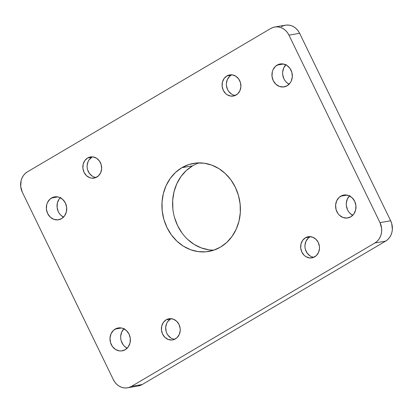 <?xml version="1.0" encoding="UTF-8"?>
<svg xmlns="http://www.w3.org/2000/svg" width="413" height="413" viewBox="0 0 413 413"><rect width="100%" height="100%" fill="white"/><g stroke="black" fill="none" stroke-linecap="round" stroke-linejoin="round"><path stroke-width="0.62" d="M277.123 65.099A11.616 10.16 80.3 0 1 280.184 63.974A11.616 10.16 80.3 0 1 291.712 71.908A11.616 10.16 80.3 0 1 287.154 85.749L283.37 86.967L279.4 86.425L275.848 84.211L273.251 80.659L272.012 76.307L272.312 71.821L273.034 69.745L275.486 66.317L278.956 64.273L282.91 63.927L286.746 65.331L289.88 68.274L291.836 72.306L292.316 76.808L291.248 81.103L290.174 82.961L287.154 85.749A11.616 10.16 80.3 0 1 284.092 86.875A11.616 10.16 80.3 0 1 272.565 78.94A11.616 10.16 80.3 0 1 277.123 65.099L283.447 64.02L277.123 65.099M340.771 196.17A11.616 10.16 80.3 0 1 343.833 195.044A11.616 10.16 80.3 0 1 355.361 202.979A11.616 10.16 80.3 0 1 350.802 216.825L347.018 218.043L343.048 217.501L339.496 215.287L338.046 213.645L336.089 209.618L335.609 205.111L336.678 200.821L339.135 197.388L342.604 195.349L344.556 194.951L348.526 195.494L352.077 197.708L354.674 201.26L355.918 205.612L355.614 210.098L353.822 214.037L350.802 216.825A11.616 10.16 80.3 0 1 347.741 217.95A11.616 10.16 80.3 0 1 336.213 210.016A11.616 10.16 80.3 0 1 340.771 196.17L347.096 195.091L340.771 196.17M51.522 197.997A11.616 10.16 80.3 0 1 54.583 196.872A11.616 10.16 80.3 0 1 66.111 204.807A11.616 10.16 80.3 0 1 61.552 218.653L57.768 219.866L53.798 219.329L50.247 217.114L47.65 213.557L46.406 209.21L46.705 204.724L47.428 202.644L49.885 199.216L53.354 197.171L57.304 196.825L59.276 197.321L62.828 199.536L65.424 203.088L66.669 207.44L66.369 211.926L64.573 215.86L61.552 218.653A11.616 10.16 80.3 0 1 58.491 219.773A11.616 10.16 80.3 0 1 46.963 211.838A11.616 10.16 80.3 0 1 51.522 197.997L57.846 196.918L51.522 197.997M115.17 329.068A11.616 10.16 80.3 0 1 118.232 327.948A11.616 10.16 80.3 0 1 129.759 335.883A11.616 10.16 80.3 0 1 125.196 349.723L121.417 350.942L119.414 350.89L115.578 349.486L112.444 346.548L110.488 342.516L110.008 338.015L111.076 333.719L113.534 330.292L116.998 328.247L120.952 327.901L122.924 328.392L126.476 330.606L129.073 334.163L130.312 338.51L130.012 342.996L128.216 346.935L125.196 349.723A11.616 10.16 80.3 0 1 122.134 350.849A11.616 10.16 80.3 0 1 110.607 342.914A11.616 10.16 80.3 0 1 115.17 329.068L121.494 327.994L115.17 329.068M199.061 162.882A44.681 39.08 -99.7 0 0 192.551 165.871L181.875 167.688A44.681 39.08 80.3 0 1 193.651 163.367A44.681 39.08 80.3 0 1 237.986 193.883A44.681 39.08 80.3 0 1 220.449 247.129L213.407 250.293L205.901 251.811L198.209 251.625L190.63 249.736L183.455 246.22L176.96 241.213L171.4 234.909L166.981 227.548L163.873 219.411L162.201 210.816L162.025 202.086L163.352 193.563L166.134 185.571L170.264 178.421L175.577 172.381L181.875 167.688L188.917 164.524L196.423 163.011L204.115 163.197L211.693 165.086L218.869 168.602L225.359 173.605L230.924 179.913L235.343 187.275L238.451 195.411L240.123 204.007L240.299 212.736L238.972 221.26L236.19 229.251L232.06 236.401L226.747 242.436L220.449 247.129A44.681 39.08 80.3 0 1 208.673 251.455A44.681 39.08 80.3 0 1 164.338 220.94A44.681 39.08 80.3 0 1 181.875 167.688L192.551 165.871A44.681 39.08 -99.7 0 0 174.157 216.138A44.681 39.08 -99.7 0 0 213.939 250.118M166.191 319.801A10.723 9.38 80.3 0 1 169.015 318.764A10.723 9.38 80.3 0 1 179.66 326.089A10.723 9.38 80.3 0 1 175.448 338.872A10.723 9.38 80.3 0 1 172.624 339.909A10.723 9.38 80.3 0 1 161.984 332.584A10.723 9.38 80.3 0 1 166.191 319.801L170.461 319.073L166.191 319.801L169.681 318.681L173.346 319.177L176.63 321.221L179.025 324.504L180.171 328.521L180.213 330.617L179.227 334.576L176.96 337.741L173.759 339.631L171.958 339.992L168.292 339.496L165.014 337.447L162.614 334.169L161.468 330.152L161.746 326.012L163.403 322.377L166.191 319.801M171.199 318.686A10.723 9.38 -99.7 0 0 170.461 319.073A10.723 9.38 -99.7 0 0 165.933 330.648A10.723 9.38 -99.7 0 0 174.709 339.259M87.618 157.988A10.723 9.38 80.3 0 1 90.442 156.95A10.723 9.38 80.3 0 1 101.082 164.271A10.723 9.38 80.3 0 1 96.874 177.053A10.723 9.38 80.3 0 1 94.05 178.091A10.723 9.38 80.3 0 1 83.405 170.765A10.723 9.38 80.3 0 1 87.618 157.988L91.887 157.26L87.618 157.988L91.108 156.863L92.956 156.909L96.497 158.205L99.388 160.92L101.195 164.637L101.639 168.798L100.653 172.763L98.387 175.928L95.186 177.812L91.536 178.132L89.719 177.678L86.436 175.633L84.04 172.35L82.894 168.334L83.173 164.198L84.83 160.564L87.618 157.988M92.626 156.868A10.723 9.38 -99.7 0 0 91.887 157.26A10.723 9.38 -99.7 0 0 87.36 168.829A10.723 9.38 -99.7 0 0 96.136 177.44M305.45 237.769A10.723 9.38 80.3 0 1 308.274 236.732A10.723 9.38 80.3 0 1 318.919 244.057A10.723 9.38 80.3 0 1 314.706 256.834L314.706 256.834A10.723 9.38 80.3 0 1 311.882 257.872A10.723 9.38 80.3 0 1 301.237 250.546A10.723 9.38 80.3 0 1 305.45 237.769L309.719 237.041L305.45 237.769L308.939 236.644L312.605 237.145L315.888 239.189L318.284 242.467L319.43 246.484L319.471 248.58L318.485 252.544L316.219 255.709L313.018 257.593L309.368 257.913L305.826 256.618L304.267 255.415L301.872 252.136L300.726 248.12L301.005 243.98L302.662 240.345L305.45 237.769M310.457 236.654A10.723 9.38 -99.7 0 0 309.719 237.041A10.723 9.38 -99.7 0 0 305.192 248.616A10.723 9.38 -99.7 0 0 313.968 257.222M226.876 75.951A10.723 9.38 80.3 0 1 229.7 74.913A10.723 9.38 80.3 0 1 240.34 82.239A10.723 9.38 80.3 0 1 236.133 95.016A10.723 9.38 80.3 0 1 233.309 96.053A10.723 9.38 80.3 0 1 222.664 88.733A10.723 9.38 80.3 0 1 226.876 75.951L231.146 75.223L226.876 75.951L230.366 74.825L232.214 74.872L235.751 76.168L238.647 78.883L240.454 82.605L240.898 86.761L239.912 90.726L237.645 93.89L234.445 95.775L230.795 96.095L227.253 94.799L225.694 93.596L223.299 90.318L222.153 86.302L222.431 82.161L224.089 78.527L226.876 75.951M231.884 74.836A10.723 9.38 -99.7 0 0 231.146 75.223A10.723 9.38 -99.7 0 0 226.618 86.797A10.723 9.38 -99.7 0 0 235.395 95.403M138.164 386L142.222 384.518L385.603 241.146L387.74 239.55L389.552 237.501L390.951 235.069L391.901 232.349L392.35 229.452L391.72 223.562L390.667 220.795L299.631 33.319L298.129 30.815L296.24 28.673L294.03 26.969L291.593 25.776L289.012 25.136L286.4 25.069L283.845 25.585L281.454 26.664M285.827 64.826A11.616 10.16 -99.7 0 0 289.131 84.2L286.524 82.393L285.078 80.752L283.927 78.837L282.688 74.49L282.642 72.218L283.71 67.923L286.163 64.495M349.47 195.896A11.616 10.16 -99.7 0 0 352.774 215.276L350.172 213.464L348.727 211.828L347.576 209.912L346.331 205.56L346.285 203.294L347.354 198.999L349.811 195.571M60.226 197.724A11.616 10.16 -99.7 0 0 63.53 217.104L60.923 215.292L59.477 213.65L58.326 211.74L57.082 207.388L57.386 202.902L59.178 198.963L60.561 197.393M123.869 328.8A11.616 10.16 -99.7 0 0 127.173 348.174L124.566 346.368L123.12 344.726L121.164 340.694L120.73 338.464L120.684 336.192L121.752 331.897L124.21 328.469M208.885 249.803L201.307 247.914L194.131 244.398L187.641 239.395M182.076 233.087L177.657 225.725L174.549 217.589M172.877 208.993L172.701 200.264L174.028 191.74L176.81 183.749L180.94 176.599L186.253 170.564L192.551 165.871M274.779 27.01L285.455 25.193A15.193 13.288 -99.7 0 1 299.631 33.319L288.955 35.141L299.631 33.319L390.667 220.795L379.991 222.617L288.955 35.141A15.193 13.288 80.3 0 0 274.779 27.01A15.193 13.288 80.3 0 0 270.778 28.482L27.397 171.854L25.26 173.45L23.448 175.499L22.049 177.931L21.099 180.651L20.712 186.516L22.333 192.205L113.368 379.681L114.871 382.185L116.76 384.327L118.97 386.031L121.407 387.224L123.988 387.864L126.6 387.931L129.155 387.415L131.546 386.336L374.927 242.968L377.064 241.373L378.871 239.318L380.275 236.886L381.22 234.171L381.674 231.275L381.612 228.306L379.991 222.617L288.955 35.141L287.453 32.637L285.564 30.495L283.354 28.791L280.912 27.599L278.336 26.953L275.724 26.891L273.169 27.408L270.778 28.482L27.397 171.854A15.193 13.288 80.3 0 0 22.333 192.205L113.368 379.681A15.193 13.288 80.3 0 0 127.545 387.807L138.221 385.99A15.193 13.288 -99.7 0 0 142.222 384.518L131.546 386.336L374.927 242.968L385.603 241.146L142.222 384.518L131.546 386.336A15.193 13.288 80.3 0 1 127.545 387.807M170.461 319.073L167.673 321.65L166.682 323.369L165.696 327.328L166.14 331.489L166.888 333.441L167.946 335.206L170.843 337.922M91.887 157.26L89.1 159.831L88.108 161.55L87.122 165.515L87.164 167.606L87.566 169.671L89.373 173.393L92.264 176.103M309.719 237.041L308.206 238.167L305.94 241.331L304.954 245.296L304.995 247.392L305.398 249.452L307.205 253.174L310.101 255.89M231.146 75.223L229.633 76.348L227.367 79.513L226.381 83.478L226.422 85.574L227.568 89.59L228.632 91.356L231.523 94.071M374.927 242.968L385.603 241.146A15.193 13.288 -99.7 0 0 390.667 220.795L379.991 222.617A15.193 13.288 80.3 0 1 374.927 242.968"/></g></svg>
